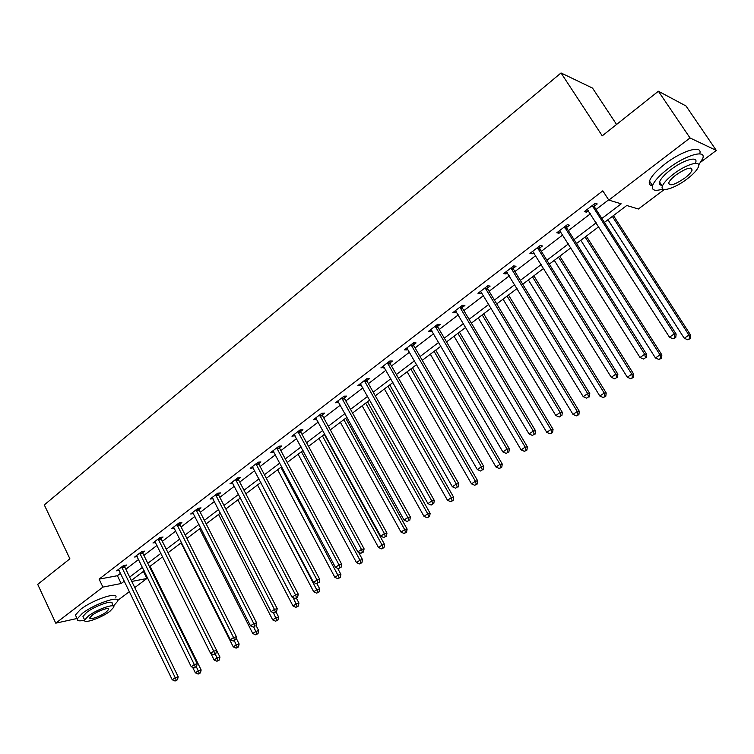<?xml version="1.0" encoding="UTF-8"?>
<svg xmlns="http://www.w3.org/2000/svg" width="754" height="754" viewBox="0 0 754 754"><rect width="100%" height="100%" fill="white"/><g stroke="black" fill="none" stroke-linecap="round" stroke-linejoin="round"><path stroke-width="1.13" d="M616.565 124.457L592.531 88.105L561.023 72.95L44.297 504.916L69.896 558.789L37.7 584.369L55.758 623.172L102.912 587.093L121.177 583.521L124.372 581.098M561.023 72.95L602.248 135.833L658.393 91.225L686.027 105.994L716.3 150.432L700.966 161.959M664.34 189.49L638.384 209.009L626.763 205.503L604.416 222.421M143.392 571.372L146.889 578.488L134.778 587.592M129.462 591.588L117.756 600.391M601.88 218.481L621.173 203.825L608.808 200.102L602.814 190.837L99.104 579.138L117.398 575.707L120.574 573.276M125.852 569.242L138.623 559.468M143.91 555.415L157.02 545.387M162.336 541.325L175.776 531.033M181.111 526.952L194.918 516.396M200.272 512.296L214.428 501.457M219.81 497.348L234.353 486.217M239.744 482.089L254.673 470.666M260.092 466.528L275.417 454.794M280.856 450.638L296.605 438.592M302.062 434.408L318.235 422.042M323.711 417.848L340.327 405.134M345.822 400.93L362.9 387.867M368.414 383.645L385.963 370.214M391.505 365.982L409.545 352.175M415.096 347.924L433.644 333.73M439.214 329.47L458.3 314.87M463.88 310.591L483.512 295.577M489.11 291.289L509.308 275.841M514.925 271.534L535.708 255.634M541.344 251.327L562.738 234.956M568.384 230.639L590.42 213.778M596.075 209.452L608.638 199.838M594.322 206.181L597.234 203.948L595.123 203.335L584.359 211.61L586.489 212.185L588.44 210.696M566.678 227.388L569.515 225.21L567.328 224.683L556.82 232.76L559.025 233.259L560.806 231.893M539.666 248.104L542.446 245.974L540.194 245.531L529.921 253.419L532.201 253.834L533.823 252.59M513.286 268.339L516 266.266L513.681 265.889L503.653 273.598L505.991 273.947L507.461 272.816M487.508 288.122L490.157 286.086L487.781 285.785L477.979 293.315L480.373 293.589L481.702 292.571M462.315 307.443L464.898 305.464L462.466 305.229L452.881 312.59L455.341 312.797L456.528 311.892M437.678 326.341L440.213 324.399L437.725 324.239L428.347 331.43L430.864 331.572L431.91 330.77M413.588 344.823L416.067 342.929L413.522 342.825L404.361 349.856L406.915 349.941L407.839 349.234M390.025 362.9L392.448 361.043L389.856 360.996L380.893 367.886L384.304 367.292M366.972 380.591L369.337 378.772L366.698 378.781L357.933 385.52L361.27 384.964M344.408 397.895L346.727 396.114L344.041 396.18L335.464 402.777L338.725 402.25M322.326 414.841L324.588 413.098L321.873 413.22L313.466 419.676L316.661 419.177M300.695 431.42L302.919 429.723L300.158 429.893L291.93 436.208L295.068 435.746M279.517 447.669L281.694 446L278.905 446.217L270.846 452.409L273.909 451.966M258.782 463.578L260.912 461.948L258.085 462.211L250.187 468.272L253.193 467.866M238.462 479.167L240.545 477.565L237.68 477.876L229.951 483.814L232.901 483.437M218.547 494.445L220.592 492.871L217.699 493.229L210.121 499.054L213.005 498.686M199.028 509.412L201.035 507.876L198.113 508.271L190.687 513.974L193.486 513.587M179.895 524.096L181.865 522.588L178.915 523.022L171.629 528.611L174.353 528.196M161.139 538.488L163.062 537.008L160.084 537.479L152.949 542.965L155.597 542.531M142.742 552.597L144.627 551.146L141.629 551.655L134.627 557.036L137.209 556.584M124.693 566.442L126.549 565.019L123.524 565.557L116.653 570.835L119.17 570.373M658.393 91.225L690.033 137.963L716.3 150.432M77.049 618.497L55.758 623.172M99.104 579.138L102.912 587.093M608.808 200.102L690.033 137.963M129.66 577.083L142.487 567.338M147.793 563.304L160.951 553.313M166.285 549.27L179.782 539.016M185.145 534.944L198.99 524.426M204.372 520.345L218.594 509.544M223.985 505.444L238.584 494.36M244.004 490.251L258.99 478.865M264.428 474.737L279.819 463.05M285.285 458.903L301.091 446.896M306.576 442.73L322.806 430.402M328.31 426.227L344.993 413.55M350.516 409.356L367.66 396.34M373.202 392.137L390.826 378.753M396.387 374.531L414.502 360.77M420.082 356.529L438.715 342.382M444.313 338.131L463.474 323.579M469.082 319.319L488.799 304.352M494.426 300.073L514.709 284.673M520.354 280.384L541.231 264.531M546.895 260.234L568.384 243.91M574.058 239.602L596.188 222.798M131.79 581.447L146.889 578.488M598.714 226.737L576.537 243.523M570.853 247.83L549.317 264.126M543.653 268.415L522.729 284.249M517.074 288.537L496.754 303.919M491.108 308.188L471.363 323.136M465.736 327.387L446.538 341.92M440.93 346.171L422.268 360.299M416.679 364.521L398.527 378.263M392.957 382.476L375.294 395.841M369.743 400.044L352.57 413.051M347.038 417.235L330.327 429.884M324.814 434.059L308.546 446.368M303.051 450.524L287.217 462.513M281.742 466.651L266.332 478.319M260.875 482.447L245.87 493.813M240.432 497.923L225.814 508.988M220.404 513.078L206.162 523.86M200.781 527.941L186.898 538.441M181.535 542.503L168.019 552.739M162.675 556.782L149.49 566.754M144.174 570.778L131.328 580.505M117.398 575.707L121.177 583.521M585.538 210.696L586.489 212.185M558.092 231.78L559.025 233.259M531.287 252.373L532.201 253.834M505.095 272.486L505.991 273.947M479.506 292.147L480.373 293.589M454.483 311.355L455.341 312.797M430.025 330.148L430.864 331.572M406.104 348.527L406.915 349.941M382.693 366.501L383.503 367.905M359.799 384.088L360.582 385.483M337.387 401.298L338.16 402.693M315.445 418.15L316.199 419.535M293.966 434.653L294.701 436.019M272.929 450.807L273.655 452.174M252.326 466.66L253.033 467.989M232.289 482.456L232.826 483.493M592.21 205.578L674.264 333.899L669.467 337.198L587.253 209.386M593.964 204.23L594.699 207.303L676.14 334.05L674.264 333.899L675 337.453L673.086 338.772L675.754 337.509L675 337.453M675.754 337.509L676.14 334.05M669.467 337.198L673.086 338.772M607.95 219.753L684.255 338.263L688.93 335.068L690.711 335.21L613.454 215.578M689.637 338.508L687.771 339.79L690.353 338.565L689.637 338.508L688.93 335.068L612.352 216.417M687.771 339.79L684.255 338.263M690.711 335.21L690.353 338.565M625.019 117.747L637.714 107.652M698.713 164.928L702.737 158.528C706.555 149.085 685.659 155.004 668.167 168.594C659.486 175.333 654.274 181.026 652.54 185.663C651.39 190.347 654.84 191.478 662.898 189.037M699.674 153.873C703.275 144.485 682.427 150.376 665.056 163.929C656.395 170.687 651.211 176.389 649.505 181.054C648.666 183.872 649.675 185.427 652.521 185.738M661.748 185.305C659.656 185.116 658.921 184.004 659.543 181.968C660.806 178.613 664.576 174.504 670.834 169.65C683.388 159.914 698.402 155.644 695.678 162.44M691.635 168.321L691.154 168.839M686.941 179.094C693.294 174.249 697.148 170.102 698.515 166.653C701.277 159.895 686.272 164.202 673.69 173.929C667.413 178.783 663.633 182.873 662.351 186.21C659.731 192.967 674.566 188.585 686.941 179.094M676.093 174.871C672.04 177.991 669.599 180.64 668.76 182.798C669.203 186.511 674.491 184.975 684.632 178.198C688.722 175.079 691.192 172.412 692.068 170.197C691.672 166.455 686.347 168.019 676.093 174.871M659.797 184.551L660.985 184.155M57.332 568.77L64.665 562.946M113.383 606.093L117.709 601.183C120.367 595.057 94.391 603.869 82.356 613.351L77.228 618.883C76.842 620.966 79.302 621.39 84.599 620.184M115.862 597.356C118.491 591.183 92.516 599.93 80.508 609.43L75.4 614.991L76.201 616.697M83.524 617.63L82.949 616.423L86.663 612.418C95.306 605.622 113.977 599.27 112.092 603.681L113.213 606.009M109.961 611.277L113.788 607.215C115.682 602.832 97.021 609.232 88.359 616.018L84.636 620.005C82.902 624.369 101.422 617.922 109.961 611.277M92.261 615.16L89.849 617.733C88.718 620.551 100.668 616.404 106.182 612.107L108.642 609.496C109.839 606.668 97.831 610.806 92.261 615.16M564.482 226.869L644.689 354.276L640.014 357.5L559.647 230.592M566.32 225.465L567.036 228.5L646.649 354.352L644.689 354.276L645.452 357.764L643.586 359.045L645.452 357.764M646.244 357.782L646.649 354.352M640.014 357.5L643.586 359.045M537.413 247.661L615.829 374.163L611.268 377.302L532.682 251.299M539.317 246.2L540.024 249.206L617.875 374.163L615.829 374.163L616.621 377.584L614.793 378.838L616.621 377.584M617.432 377.575L617.875 374.163M611.268 377.302L614.793 378.838M580.816 240.281L655.452 357.98L660.023 354.851L661.88 354.917L586.31 236.125M660.749 358.235L658.921 359.488L661.494 358.263L660.749 358.235L660.023 354.851L585.123 237.029M658.921 359.488L655.452 357.98M661.88 354.917L661.494 358.263M554.303 260.356L627.328 377.226L631.786 374.173L633.718 374.173L559.788 256.2M632.54 377.5L630.749 378.715L633.313 377.49L632.54 377.5L631.786 374.173L558.516 257.171M630.749 378.715L627.328 377.226M633.718 374.173L633.313 377.49M510.967 267.981L587.658 393.569L583.21 396.632L506.349 271.525M512.946 266.454L513.634 269.432L589.779 393.503L587.658 393.569L588.469 396.924L586.687 398.15L588.469 396.924M589.317 396.896L589.779 393.503M583.21 396.632L586.687 398.15M485.124 287.821L560.156 412.513L555.811 415.511L480.609 291.289M487.169 286.256L487.847 289.197L562.343 412.381L560.156 412.513L560.985 415.812L559.242 417.009L560.985 415.812M561.862 415.756L562.343 412.381M555.811 415.511L559.242 417.009M459.874 307.217L533.295 431.024L529.044 433.955L455.463 310.61M461.985 305.606L462.645 308.518L535.547 430.826L533.295 431.024L534.143 434.266L532.437 435.435L534.143 434.266M535.038 434.181L535.547 430.826M529.044 433.955L532.437 435.435M528.394 279.97L599.845 396.029L604.208 393.041L606.216 392.985L533.86 275.832M604.981 396.312L603.238 397.499L605.782 396.284L604.981 396.312L604.208 393.041L532.503 276.85M603.238 397.499L599.845 396.029M606.216 392.985L605.782 396.284M503.05 299.149L573.002 414.398L577.262 411.486L579.336 411.364L508.507 295.021M578.054 414.7L576.348 415.859L578.884 414.643L578.054 414.7L577.262 411.486L507.074 296.105M576.348 415.859L573.002 414.398M579.336 411.364L578.884 414.643M478.272 317.905L546.763 432.353L550.929 429.507L553.068 429.318L483.71 313.787M551.74 432.664L550.071 433.804L552.588 432.589L551.74 432.664L550.929 429.507L482.211 314.927M550.071 433.804L546.763 432.353M553.068 429.318L552.588 432.589M454.04 336.246L521.118 449.912L525.189 447.122L527.385 446.886L459.459 332.146M526.009 450.223L524.379 451.335L526.886 450.129L526.009 450.223L525.189 447.122L457.885 333.334M524.379 451.335L521.118 449.912M527.385 446.886L526.886 450.129M430.317 354.201L496.028 467.075L500.015 464.351L502.268 464.059L435.727 350.101M500.854 467.405L499.261 468.488L501.759 467.282L500.854 467.405L500.015 464.351L434.087 351.345M499.261 468.488L496.028 467.075M502.268 464.059L501.759 467.282M407.113 371.769L471.495 483.861L475.397 481.203L477.706 480.854L412.504 367.688M476.245 484.2L474.69 485.265L477.169 484.059L476.245 484.2L475.397 481.203L410.798 368.97M474.69 485.265L471.495 483.861M477.706 480.854L477.169 484.059M384.389 388.96L447.499 500.288L451.307 497.678L453.672 497.291L389.761 384.898M452.174 500.637L450.647 501.674L453.116 500.477L452.174 500.637L451.307 497.678L387.999 386.227M450.647 501.674L447.499 500.288M453.672 497.291L453.116 500.477M362.146 405.793L424.002 516.367L427.735 513.813L430.148 513.37L367.5 401.741M428.621 516.716L427.122 517.734L429.582 516.537L428.621 516.716L427.735 513.813L365.681 403.126M427.122 517.734L424.002 516.367M430.148 513.37L429.582 516.537M340.365 422.287L401.015 532.098L404.672 529.6L407.132 529.11L345.7 418.244M405.558 532.456L404.097 533.455L406.547 532.258L405.558 532.456L404.672 529.6L343.824 419.667M404.097 533.455L401.015 532.098M407.132 529.11L406.547 532.258M319.027 438.442L378.508 547.498L382.08 545.048L384.587 544.52L324.343 434.408M382.985 547.866L381.562 548.846L383.993 547.649L382.985 547.866L382.08 545.048L322.41 435.869M381.562 548.846L378.508 547.498M384.587 544.52L383.993 547.649M298.122 454.266L356.472 562.578L359.969 560.184L362.514 559.619L358.518 552.22M360.883 562.955L359.488 563.917L361.901 562.729L360.883 562.955L359.969 560.184L301.44 451.75M359.488 563.917L356.472 562.578M362.514 559.619L361.901 562.729M277.632 469.77L334.88 577.357L338.31 575.01L340.902 574.397L337.641 568.299M339.234 577.743L337.867 578.676L340.271 577.489L339.234 577.743L280.884 467.301M337.867 578.676L334.88 577.357M340.902 574.397L340.271 577.489M257.548 484.963L313.73 591.824L317.095 589.524L319.715 588.883L316.982 583.69M318.028 592.22L316.68 593.134L319.083 591.956L318.028 592.22L260.743 482.551M316.68 593.134L313.73 591.824M319.715 588.883L319.083 591.956M237.868 499.864L293.014 606.009L296.303 603.756L298.961 603.068L296.397 598.148M297.246 606.404L295.926 607.309L298.311 606.131L297.246 606.404L293.127 597.658M295.926 607.309L293.014 606.009M298.961 603.068L298.311 606.131M218.566 514.473L272.703 619.911L275.926 617.696L278.622 616.979L276.105 612.088M276.878 620.306L275.587 621.192L277.962 620.024L276.878 620.306L273.344 612.672M275.587 621.192L272.703 619.911M278.622 616.979L277.962 620.024M199.631 528.808L252.788 633.53L255.955 631.362L258.679 630.617L256.03 625.415M256.916 633.944L255.653 634.802L258.009 633.633L256.916 633.944L253.778 627.083M255.653 634.802L252.788 633.53M258.679 630.617L258.009 633.633M181.064 542.861L233.269 646.894L236.37 644.764L239.131 643.982L236.125 638.007M237.34 647.3L236.106 648.148L238.443 646.989L237.34 647.3L234.353 640.749M236.106 648.148L233.269 646.894M239.131 643.982L238.443 646.989M210.903 653.501L214.127 659.986L217.171 657.903L219.961 657.092L161.394 539.44L160.951 537.338M218.151 660.41L216.935 661.239L219.263 660.08L218.151 660.41L215.201 653.935M216.935 661.239L214.127 659.986M219.961 657.092L219.263 660.08M435.181 326.18L507.046 449.111L502.899 451.966L430.873 329.498M437.358 324.522L438.008 327.406L509.365 448.856L507.046 449.111L507.913 452.296L506.254 453.437L507.913 452.296M508.837 452.183L509.365 448.856M502.899 451.966L506.254 453.437M411.043 344.729L481.401 466.773L477.348 469.572L406.821 347.971M413.267 343.013L413.908 345.879L483.785 466.462L481.401 466.773L482.277 469.912L480.656 471.024L482.277 469.912M483.229 469.78L483.785 466.462M477.348 469.572L480.656 471.024M387.433 362.863L456.33 484.049L452.372 486.782L383.305 366.029M389.714 361.109L390.336 363.946L458.771 483.682L456.33 484.049L457.226 487.131L455.642 488.215L457.226 487.131M458.206 486.98L458.771 483.682M452.372 486.782L455.642 488.215M364.333 380.61L431.825 500.939L427.942 503.606L360.289 383.711M366.661 378.81L367.283 381.618L434.313 500.515L431.825 500.939L432.73 503.964L431.175 505.029L432.73 503.964M433.729 503.795L434.313 500.515M427.942 503.606L431.175 505.029M341.722 397.971L407.848 517.451L404.059 520.062L337.773 401.005M344.116 396.18L344.71 398.923L410.393 516.98L407.848 517.451L408.772 520.43L407.254 521.476L408.772 520.43M409.79 520.241L410.393 516.98M404.059 520.062L407.254 521.476M319.592 414.964L384.399 533.606L380.695 536.16L315.728 417.933M322.043 413.211L322.618 415.85L386.99 533.097L384.399 533.606L385.341 536.537L383.852 537.555L385.341 536.537M386.378 536.33L386.99 533.097M380.695 536.16L383.852 537.555M297.934 431.599L361.458 549.412L357.83 551.909L294.145 434.511M300.431 429.874L300.987 432.438L364.097 548.855L361.458 549.412L362.41 552.296L360.949 553.295L362.41 552.296M363.456 552.069L364.097 548.855M357.83 551.909L360.949 553.295M276.718 447.895L339.008 564.878L335.455 567.328L273.014 450.741M279.272 446.189L279.809 448.668L341.685 564.284L339.008 564.878L339.96 567.724L338.546 568.695L339.96 567.724M341.034 567.479L341.685 564.284M335.455 567.328L338.546 568.695M255.945 463.851L317.029 580.024L313.541 582.427L252.307 466.641M258.547 462.164L259.065 464.568L319.743 579.383L317.029 580.024L317.99 582.823L316.605 583.775L317.99 582.823M319.083 582.559L319.743 579.383M313.541 582.427L316.605 583.775M235.587 479.487L295.502 594.849L292.1 597.196L232.034 482.221M238.236 477.819L238.735 480.157L298.264 594.171L295.502 594.849L296.482 597.602L295.116 598.544L296.482 597.602M297.585 597.328L298.264 594.171M292.1 597.196L295.116 598.544M215.644 494.803L274.428 609.373L271.091 611.673L212.157 497.48M218.33 493.154L218.82 495.416L277.218 608.657L274.428 609.373L275.417 612.088L274.079 613.002L275.417 612.088M276.529 611.796L277.218 608.657M271.091 611.673L274.079 613.002M196.106 509.817L253.778 623.596L250.507 625.848L192.685 512.447M198.83 508.177L199.292 510.383L256.605 622.842L253.778 623.596L254.777 626.272L253.467 627.168L254.777 626.272M255.908 625.961L256.605 622.842M250.507 625.848L253.467 627.168M176.945 524.53L233.552 637.535L230.347 639.741L173.59 527.103M179.706 522.899L180.159 525.048L236.407 636.744L233.552 637.535L234.56 640.165L233.278 641.041L234.56 640.165M235.7 639.844L236.407 636.744M230.347 639.741L233.278 641.041M158.151 538.959L213.731 651.192L210.592 653.36L154.872 541.485M214.739 653.784L213.731 651.192L216.615 650.372L215.898 653.454L213.486 654.651L215.898 653.454M210.592 653.36L213.486 654.651M139.735 553.106L194.296 664.576L191.224 666.696L136.512 555.585M142.563 551.494L142.987 553.54L197.218 663.727L194.296 664.576L195.324 667.13L194.089 667.978L195.324 667.13M196.492 666.79L197.218 663.727M191.224 666.696L194.089 667.978M121.667 566.989L175.258 677.705L172.232 679.778L118.501 569.421M124.523 565.377L124.938 567.376L178.198 676.819L175.258 677.705L176.285 680.221L175.069 681.051L176.285 680.221M177.454 679.863L178.198 676.819M172.232 679.778L175.069 681.051M192.656 667.337L195.352 672.841L198.34 670.796L201.148 669.957L150.112 566.292M199.32 673.256L198.132 674.076L200.451 672.917L199.32 673.256L196.398 666.847M198.132 674.076L195.352 672.841M201.148 669.957L200.451 672.917M592.276 205.927L594.388 206.53M592.578 206.709L594.699 207.303M564.548 227.218L566.735 227.736M564.85 227.991L567.036 228.5M537.479 248.009L539.732 248.443M537.772 248.773L540.024 249.206M511.033 268.311L513.351 268.678M511.316 269.074L513.634 269.432M485.19 288.16L487.574 288.452M485.472 288.914L487.847 289.197M459.931 307.547L462.372 307.773M460.213 308.301L462.645 308.518M435.247 326.51L437.735 326.671M435.51 327.255L438.008 327.406M411.1 345.049L413.644 345.144M411.364 345.784L413.908 345.879M387.49 363.183L390.082 363.221M387.744 363.909L390.336 363.946M364.38 380.921L367.028 380.902M364.634 381.647L367.283 381.618M341.779 398.282L344.465 398.206M342.024 398.998L344.71 398.923M319.649 415.275L322.373 415.143M319.894 415.982L322.618 415.85M297.99 431.91L300.752 431.731M298.226 432.617L300.987 432.438M276.775 448.196L279.574 447.97M277.01 448.894L279.809 448.668M255.992 464.153L258.829 463.88M256.228 464.85L259.065 464.568M235.644 479.789L238.509 479.469M235.87 480.468L238.735 480.157M215.701 495.095L218.594 494.737M215.917 495.783L218.82 495.416M196.153 510.109L199.075 509.713M196.37 510.788L199.292 510.383M176.992 524.822L179.942 524.388M177.199 525.491L180.159 525.048M158.199 539.251L161.186 538.771M158.415 539.911L161.394 539.44M139.782 553.398L142.779 552.88M139.99 554.058L142.987 553.54M121.714 567.272L124.74 566.725M121.912 567.922L124.938 567.376M690.636 168.067L692.068 170.197M659.543 181.968L662.351 186.21M652.54 185.663L649.505 181.054M108.265 608.723L108.642 609.496M82.949 616.423L84.636 620.005M77.228 618.883L75.4 614.991"/></g></svg>
